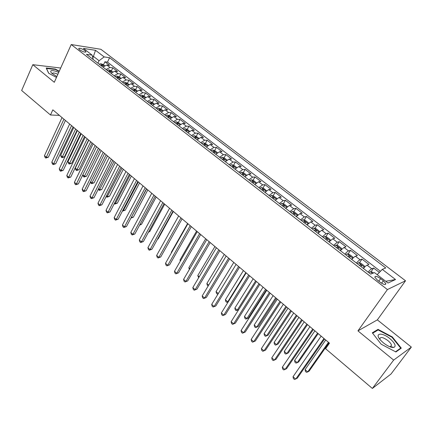 <?xml version="1.0" encoding="UTF-8"?>
<svg xmlns="http://www.w3.org/2000/svg" width="433" height="433" viewBox="0 0 433 433"><rect width="100%" height="100%" fill="white"/><g stroke="black" fill="none" stroke-linecap="round" stroke-linejoin="round"><path stroke-width="0.65" d="M79.656 49.784C83.098 51.938 85.198 52.588 85.945 51.727L84.933 50.591C81.501 48.447 79.407 47.798 78.649 48.658L79.656 49.784M391.459 346.822L391.86 347.353M405.532 280.773L100.867 49.286L71.223 44.545L387.416 289.563L405.532 280.773L377.354 319.873L357.945 330.872L393.64 360.094L411.35 347.087L377.354 319.873M411.35 347.087L391.015 374.004L372.364 388.455L393.64 360.094M379.346 272.427L373.63 268.038L370.967 271.864M363.411 268.46C364.954 266.658 366.172 265.559 367.07 265.164L368.959 264.449L361.999 259.113L359.417 262.885M351.78 259.464C353.312 257.684 354.54 256.607 355.461 256.233L357.398 255.578L350.546 250.323L348.035 254.047M340.327 250.615L344.029 247.443L346.016 246.842L339.272 241.668L336.831 245.343M329.058 241.901L332.771 238.789L334.812 238.242L328.171 233.149L325.8 236.781M317.957 233.317L321.692 230.269L323.781 229.777L317.243 224.754L314.932 228.343M307.035 224.873L310.78 221.88L312.913 221.436L306.472 216.489L304.226 220.04M296.275 216.549L300.037 213.615L302.212 213.22L295.869 208.349L293.677 211.856M285.672 208.354L289.455 205.475L291.674 205.128L285.423 200.333L283.285 203.797M275.236 200.284L279.025 197.459L281.288 197.156L275.128 192.431L273.05 195.862M264.953 192.333L268.752 189.557L271.053 189.302L264.985 184.647L262.955 188.041M254.821 184.496L258.636 181.773L260.975 181.562L254.994 176.978L253.013 180.334M244.834 176.778L248.661 174.104L251.037 173.936L245.143 169.417L243.211 172.74M235.049 169.108L238.832 166.548L241.246 166.424L235.433 161.964L233.549 165.254M225.301 161.677L229.144 159.095L231.59 159.014L225.864 154.619L224.023 157.877M215.742 154.283L219.596 151.756L222.075 151.707L216.43 147.377L214.627 150.608M206.319 146.998L210.184 144.514L212.695 144.508L207.131 140.238L205.366 143.437M197.031 139.821L200.907 137.375L203.445 137.407L197.957 133.196L196.236 136.368M187.873 132.736L191.754 130.338L194.325 130.409L188.912 126.252L187.229 129.397M178.845 125.759L182.731 123.4L185.329 123.502L179.993 119.405L178.347 122.523L176.02 121.781L174.488 122.387M169.942 118.869L173.833 116.558L176.458 116.694L171.192 112.65L169.574 115.757M161.157 112.082L165.054 109.809L167.706 109.977L162.516 105.993L160.919 109.084M152.497 105.381L156.394 103.151L159.073 103.352L153.953 99.417L152.384 102.502M143.951 98.778L147.859 96.581L150.56 96.813L145.504 92.933L143.962 96.012M135.518 92.256L139.431 90.102L142.154 90.367L137.169 86.535L135.648 89.604M127.205 85.826L131.118 83.71L133.867 84.002L128.942 80.224L127.448 83.282M118.999 79.483L122.912 77.399L125.684 77.724L120.829 73.994L119.356 77.042M110.897 73.22L114.815 71.174L117.608 71.526L112.818 67.846L111.368 70.882M372.364 388.455L325.589 348.717L329.481 343.158L52.837 109.83L50.488 114.989L59.424 115.389M383.329 280.741L380.607 278.641C376.997 276.2 375.075 275.724 374.854 277.201L377.343 280.07L380.093 282.197C383.73 284.649 385.651 285.136 385.863 283.653L383.329 280.741L381.581 283.214M93.252 59.575L92.126 55.132L86.411 54.287L370.74 274.127L374.469 272.595L388.006 283.02L395.54 279.518L382.274 269.386L385.738 267.957L109.565 57.708L104.18 56.912L99.054 60.728L93.55 56.49L92.429 56.328M92.126 55.132L83.401 48.409L95.541 50.315L104.18 56.912M368.115 272.097C369.663 270.289 370.881 269.185 371.768 268.779L373.63 268.038M380.439 271.291L107.476 62.136L104.91 61.773L103.482 64.804M102.908 67.039L106.827 65.031L109.641 65.405L104.91 61.773M106.09 69.502L110.009 67.478L112.818 67.846M114.123 75.715L118.041 73.653L120.829 73.994M122.268 82.01L126.182 79.91L128.942 80.224M130.517 88.392L134.43 86.254L137.169 86.535M138.879 94.854L142.787 92.684L145.504 92.933M147.355 101.409L151.258 99.195L153.953 99.417M155.945 108.05L159.847 105.804L162.516 105.993M164.659 114.788L168.551 112.493L171.192 112.65M173.487 121.613L177.378 119.281L179.993 119.405M182.445 128.536L186.325 126.165L188.912 126.252M191.521 135.561L195.397 133.142L197.957 133.196M200.733 142.679L204.603 140.222L207.131 140.238M210.075 149.905L213.934 147.399L216.43 147.377M219.547 157.228L223.401 154.678L225.864 154.619M229.16 164.659L233.003 162.061L235.433 161.964M238.913 172.204L242.745 169.557L245.143 169.417M248.813 179.852L252.634 177.157L254.994 176.978M258.853 187.619L262.663 184.875L264.985 184.647M269.045 195.499L272.844 192.701L275.128 192.431M279.393 203.499L283.177 200.647L285.423 200.333M289.894 211.618L293.666 208.717L295.869 208.349M300.556 219.861L304.318 216.906L306.472 216.489M311.381 228.234L315.127 225.22L317.243 224.754M322.379 236.737L326.103 233.663L328.171 233.149M333.545 245.37L337.253 242.236L339.272 241.668M344.885 254.139C346.416 252.363 347.645 251.297 348.576 250.945L350.546 250.323M356.408 263.048C357.945 261.256 359.168 260.168 360.083 259.789L361.999 259.113M60.69 68.03L32.805 64.685L21.65 90.486L50.488 114.989M32.805 64.685L54.298 82.286L71.223 44.545M357.945 330.872L387.416 289.563M92.851 58L95.541 50.315M97.912 63.18L99.054 60.728M377.175 274.679L382.274 269.386M107.476 62.136L109.565 57.708M385.76 281.288L395.54 279.518M392.287 336.912L378.036 329.372L372.304 332.809L381.148 344.181L395.908 351.975L401.299 348.132L392.287 336.912L392 337.302M59.272 71.191L55.294 69.053L46.179 67.981L48.648 73.242L56.474 77.442M377.235 330.482L378.036 329.372M55.137 69.399L55.294 69.053M323.971 338.514L295.739 379.129L293.038 376.721L321.14 336.127M324.55 339.007L297.282 378.204L294.456 379.476L293.374 378.518L293.038 376.721M373.511 272.985L372.499 272.205L370.291 271.718L368.965 272.752M325.724 339.997L305.076 369.625L307.722 371.942L309.167 371.07L328.999 342.757M305.076 369.625L305.389 371.373L306.445 372.299L307.722 371.942L328.463 342.303M383.373 342.849C387.697 346.173 391.205 347.694 393.895 347.412C396.347 346.091 395.01 343.153 389.868 338.606C381.922 331.943 374.025 333.058 380.515 340.138L383.373 342.849M389.581 346.633L390.615 346.616L391.486 345.22C391.161 343.851 389.965 342.308 387.892 340.582C383.005 337.155 380.336 336.598 379.876 338.904L380.142 339.699M391.405 346.811L391.805 347.342M372.64 333.242L378.144 329.935L391.957 337.242L400.682 348.121L395.535 351.78M399.951 349.09L400.682 348.121M58.72 72.425L56.258 71.407C51.181 69.908 49.606 70.46 51.527 73.063L56.864 76.571M57.892 74.276L56.187 73.572C53.632 72.749 52.35 72.804 52.328 73.729L52.35 73.816M46.407 68.479L55.278 69.415L59.142 71.488M48.761 73.307L46.45 68.382M312.713 329.02L284.99 369.565L282.327 367.195L309.925 326.666M313.34 329.551L286.559 368.689L283.739 369.939L282.679 368.992L282.327 367.195M301.628 319.668L274.398 360.148L271.778 357.815L298.884 317.357M302.304 320.241L276 359.314L273.191 360.543L272.141 359.612L271.778 357.815M290.716 310.466L263.973 350.871L261.386 348.576L288.015 308.188M291.441 311.078L265.597 350.08L262.799 351.287L261.765 350.373L261.386 348.576M279.972 301.406L253.7 341.74L251.156 339.477L277.309 299.16M280.741 302.05L255.351 340.982L252.558 342.173L251.541 341.269L251.156 339.477M364.099 267.675L364.429 267.193L364.31 265.894L360.83 263.21L358.616 262.701L357.268 263.713M364.429 267.193L363.092 268.216M314.894 330.855L294.602 360.435L297.206 362.719L298.683 361.896L318.168 333.621M360.873 266.501L361.847 265.537L360.326 264.693L359.477 265.418M294.602 360.435L294.927 362.188L295.966 363.098L297.206 362.719L317.584 333.129M352.765 258.366L352.771 256.996L349.344 254.355L347.12 253.83L345.756 254.81M352.841 258.247L351.488 259.243M304.22 321.854L284.281 351.385L286.846 353.637L288.351 352.852L307.5 324.626M349.307 257.554L350.292 256.607L348.787 255.779L347.932 256.493M284.281 351.385L284.616 353.139L285.639 354.037L286.846 353.637L306.873 324.095M341.437 249.397L341.41 248.239L338.038 245.635L335.802 245.094L334.428 246.052M341.361 249.473L340.067 250.415M293.704 312.989L274.105 342.471L276.638 344.684L278.165 343.937L296.989 315.76M337.919 248.753L338.915 247.817L337.426 247.01L336.565 247.703M274.105 342.471L274.457 344.219L275.464 345.106L276.638 344.684L296.318 315.192M330.211 240.645L330.227 239.617L326.904 237.057L324.658 236.494L323.267 237.425M329.995 240.862L328.826 241.722M283.35 304.253L264.081 333.681L266.576 335.867L268.13 335.158L286.635 307.024M326.709 240.082L327.711 239.162L326.244 238.372L325.378 239.054M264.081 333.681L264.444 335.429L265.44 336.306L266.576 335.867L285.926 306.423M269.391 292.481L243.579 332.739L241.073 330.509L266.771 290.272M270.203 293.163L245.257 332.024L242.475 333.194L241.473 332.3L241.073 330.509M319.164 232.023L319.213 231.125L315.938 228.602L313.687 228.029L312.285 228.933M318.796 232.391L317.757 233.16M273.142 295.647L254.203 325.021L256.661 327.175L258.241 326.498L276.433 298.424M315.673 231.552L316.685 230.643L315.229 229.869L314.358 230.535M254.203 325.021L254.577 326.769L255.557 327.629L256.661 327.175L275.68 297.785M258.972 283.691L233.609 323.868L231.141 321.676L256.39 281.515M259.822 284.411L235.314 323.197L232.537 324.344L231.552 323.467L231.141 321.676M235.314 323.197L232.537 324.344M308.291 223.531L308.366 222.762L305.141 220.278L302.878 219.688L301.465 220.565M307.771 224.05L306.856 224.732M263.085 287.16L244.466 316.48L246.886 318.601L248.493 317.968L266.382 289.942M304.805 223.147L305.828 222.253L304.383 221.49L303.511 222.145M248.493 317.968L245.814 319.078L246.886 318.601L265.586 289.271M245.814 319.078L244.845 318.228L244.466 316.48M248.704 275.036L223.785 315.132L221.35 312.967L246.166 272.887M249.603 275.789L225.512 314.493L222.746 315.625L221.772 314.764L221.35 312.967M225.512 314.493L222.746 315.625M297.595 215.163L297.682 214.524L294.51 212.078L292.237 211.477L290.814 212.332M296.908 215.845L296.118 216.435M294.099 214.871L295.133 213.994L293.704 213.247L292.827 213.886M253.175 278.803L234.865 308.063L237.252 310.158L255.638 280.882M236.212 310.65L238.718 309.617L236.212 310.65L235.26 309.811L234.865 308.063M238.594 266.506L214.102 306.521L211.705 304.388L236.093 264.395M239.53 267.291L215.851 305.92L213.096 307.035L212.138 306.18L211.705 304.388M215.851 305.92L213.096 307.035M287.068 206.914L287.16 206.411L284.032 204.003L281.759 203.386L280.319 204.214M286.208 207.759L285.547 208.257M283.555 206.72L284.595 205.854L283.187 205.123L282.3 205.751M243.406 270.565L225.404 299.766L227.753 301.828L245.836 272.611M228.31 301.725L226.74 302.337L225.804 301.514L225.404 299.766M226.74 302.337L228.38 301.617M228.635 258.106L204.56 298.039L202.195 295.934L226.167 256.022M229.604 258.923L206.335 297.471L203.586 298.564L202.639 297.725L202.195 295.934M206.335 297.471L203.586 298.564M218.817 249.825L195.159 289.672L192.826 287.599L216.386 247.773M219.829 250.675L196.95 289.141L194.211 290.218L193.28 289.39L192.826 287.599M196.95 289.141L194.211 290.218M209.15 241.668L185.887 281.428L183.587 279.382L206.752 239.649M210.194 242.55L187.7 280.93L184.967 281.991L184.052 281.174L183.587 279.382M187.7 280.93L184.967 281.991M199.613 233.631L176.745 273.299L174.483 271.285L197.253 231.639M200.696 234.54L178.58 272.833L175.858 273.878L174.954 273.071L174.483 271.285M178.58 272.833L175.858 273.878M190.222 225.707L167.733 265.283L165.498 263.296L187.895 223.742M191.332 226.643L169.59 264.85L166.873 265.878L165.98 265.083L165.498 263.296M169.59 264.85L166.873 265.878M180.962 217.896L158.846 257.381L156.643 255.421L178.667 215.959M182.104 218.86L160.719 256.98L158.846 257.381L158.013 257.987L157.136 257.207L156.643 255.421M160.719 256.98L158.013 257.987M171.831 210.194L150.083 249.587L147.913 247.654L169.568 208.289M173.005 211.185L151.978 249.213L150.083 249.587L149.277 250.209L148.411 249.44L147.913 247.654M151.978 249.213L149.277 250.209M162.83 202.601L141.439 241.901L139.302 239.996L160.6 200.723M164.037 203.618L143.35 241.56L141.439 241.901L140.66 242.54L139.805 241.776L139.302 239.996M143.35 241.56L140.66 242.54M153.953 195.115L132.915 234.323L130.804 232.44L151.756 193.264M155.193 196.16L134.842 234.004L132.915 234.323L132.162 234.967L131.318 234.221L130.804 232.44M134.842 234.004L132.162 234.967M145.201 187.738L124.509 226.843L122.425 224.987L143.036 185.909M146.468 188.804L126.447 226.556L124.509 226.843L123.778 227.504L122.945 226.762L122.425 224.987M126.447 226.556L123.778 227.504M136.574 180.458L116.212 219.466L114.155 217.637L134.43 178.65M137.862 181.546L118.166 219.206L116.212 219.466L115.503 220.137L114.685 219.407L114.155 217.637M118.166 219.206L115.503 220.137M128.06 173.276L108.028 212.186L105.998 210.378L125.949 171.495M129.375 174.385L109.998 211.954L108.028 212.186L107.341 212.874L106.534 212.148L105.998 210.378M109.998 211.954L107.341 212.874M276.709 198.779L276.79 198.422L273.71 196.046L271.431 195.413L269.981 196.225M275.664 199.797L275.134 200.203M273.169 198.687L274.219 197.838L272.822 197.118L271.935 197.735M233.777 262.441L216.067 291.582L218.313 293.552M218.086 293.926L217.409 294.142L216.478 293.33L216.067 291.582M218.216 293.715L217.409 294.142M266.517 190.764L263.545 188.203L261.256 187.559L259.8 188.35M265.283 191.954L264.872 192.274M262.939 190.78L263.995 189.941L262.615 189.232L261.721 189.838M224.283 254.436L206.866 283.518L208.695 285.12M208.154 286.018L207.288 285.26L206.866 283.518M256.493 182.856L253.527 180.48L251.232 179.825L249.76 180.588M255.053 184.225L254.761 184.453M252.856 182.98L253.922 182.163L252.553 181.465L251.66 182.055M214.925 246.539L197.789 275.561L199.212 276.806M198.682 277.705L197.789 275.561M246.561 175.111L243.649 172.87L241.349 172.199L239.871 172.946M242.924 175.3L243.996 174.494L242.642 173.812L241.738 174.385M205.691 238.756L188.842 267.713L189.865 268.612M189.345 269.51L188.842 267.713M236.716 167.522L233.917 165.368L231.612 164.686L230.129 165.406M233.133 167.733L234.215 166.938L232.873 166.267L231.969 166.829M196.593 231.081L180.014 259.973L180.653 260.536M180.312 261.131L180.014 259.973M227.016 160.042L224.326 157.969L222.015 157.276L220.521 157.98M223.482 160.27L224.575 159.49L223.244 158.83L222.335 159.382M187.613 223.509L171.3 252.336L171.571 252.574M171.43 252.823L171.3 252.336M217.453 152.67L214.871 150.679L212.554 149.975L211.055 150.657M213.972 152.919L215.071 152.151L213.75 151.501L212.841 152.043M208.029 145.407L205.545 143.491L203.229 142.776L201.718 143.442M157.634 238.989L158.148 238.897L173.33 211.456M204.598 145.667L205.702 144.914L204.392 144.276L203.483 144.806M158.148 238.897L157.536 239.162M198.736 138.241L196.355 136.406L194.092 135.697L192.512 136.325M148.703 231.736L149.769 231.563L164.713 204.192M195.353 138.522L196.463 137.781L195.164 137.147L194.255 137.672M149.769 231.563L148.497 232.12M189.573 131.177L187.289 129.413L185.021 128.698L183.44 129.31M139.919 224.559L141.504 224.326L156.21 197.02M186.239 131.475L187.354 130.744L186.071 130.122L185.156 130.636M141.504 224.326L139.605 225.144M180.539 124.211L178.347 122.523M131.351 217.312L133.348 217.187L147.821 189.946M177.249 124.525L178.374 123.806L177.097 123.194L176.182 123.697M131.091 217.799L146.614 188.923M133.348 217.187L130.95 218.07M171.63 117.343L169.53 115.725L167.262 114.989L165.666 115.568M122.994 209.978L123.427 210.362L125.294 210.14L139.545 182.964M168.388 117.673L169.514 116.964L168.253 116.363L167.333 116.856M125.294 210.14L122.723 211.033L123.427 210.362L138.311 181.92M119.66 166.191L99.953 205.004L97.95 203.223L117.581 164.437M121.007 167.327L101.934 204.793L99.953 205.004L99.292 205.702L98.491 204.988L97.95 203.223M101.934 204.793L99.292 205.702M111.378 159.203L91.98 197.913L90.004 196.16L109.322 157.471M112.748 160.362L93.983 197.735L91.98 197.913L91.341 198.623L90.551 197.924L90.004 196.16M93.983 197.735L91.341 198.623M103.206 152.313L84.116 190.921L82.167 189.189L101.176 150.603M104.597 153.488L86.129 190.764L84.116 190.921L83.499 191.64L82.719 190.948L82.167 189.189M86.129 190.764L83.499 191.64M95.141 145.51L76.354 184.02L74.427 182.304L93.138 143.826M96.559 146.706L78.378 183.884L76.354 184.02L75.759 184.75L74.99 184.063L74.427 182.304M78.378 183.884L75.759 184.75M162.84 110.567L160.838 109.019L158.505 108.255L156.957 108.835M114.745 202.752L115.459 203.38L117.343 203.18L131.372 176.074M159.647 110.913L160.778 110.22L159.528 109.625L158.602 110.106M117.343 203.18L114.783 204.062L115.459 203.38L130.117 175.008M114.783 204.062L114.29 203.629M154.175 103.888L152.254 102.404L149.98 101.652L148.373 102.193M106.61 195.613L107.601 196.485L109.495 196.311L123.313 169.271M151.02 104.245L152.162 103.563L150.917 102.978L149.997 103.449M109.495 196.311L106.946 197.183L122.03 168.188M106.946 197.183L106.166 196.49M145.629 97.295L143.794 95.882L141.515 95.119L139.902 95.644M98.578 188.577L99.839 189.681L101.75 189.535L115.351 162.559M142.517 97.663L143.659 96.997L142.425 96.418L141.499 96.884M101.75 189.535L99.206 190.39L114.047 161.455M99.206 190.39L98.275 189.178M137.191 90.789L135.442 89.442L133.164 88.673L131.545 89.182M90.654 181.627L92.18 182.964L94.102 182.84L107.498 155.934M134.122 91.179L135.275 90.519L134.051 89.95L133.12 90.405M94.102 182.84L91.563 183.679L106.166 154.808M91.563 183.679L90.806 183.013L90.486 181.968M87.185 138.798L68.69 177.205L66.79 175.511L85.209 137.137M88.624 140.016L70.731 177.092L68.69 177.205L68.116 177.947L67.359 177.27L66.79 175.511M70.731 177.092L68.116 177.947M128.872 84.375L127.199 83.087L124.861 82.292L123.297 82.806M82.833 174.77L84.614 176.334L86.546 176.226L99.742 149.39M125.841 84.776L126.999 84.126L125.781 83.569L124.856 84.013M86.546 176.226L84.018 177.059L98.388 148.248M84.018 177.059L83.271 176.399L82.79 174.856M79.331 132.173L61.129 170.478L59.256 168.81L77.383 130.533M80.792 133.407L63.175 170.386L61.129 170.478L60.577 171.23L59.824 170.559L59.256 168.81M63.175 170.386L60.577 171.23M120.661 78.043L119.07 76.82L116.731 76.019L115.156 76.517M88.803 140.168L75.293 168.161L77.144 169.785L79.087 169.698L92.083 142.933M117.668 78.454L118.831 77.821L117.624 77.269L116.699 77.702M79.087 169.698L76.571 170.515L90.708 141.775M76.571 170.515L75.829 169.866L75.293 168.161M71.58 125.64L53.665 163.836L51.808 162.191L69.659 124.017M73.063 126.891L55.722 163.771L53.665 163.836L53.129 164.6L52.388 163.939L51.808 162.191M55.722 163.771L53.129 164.6M112.553 71.797L111.043 70.633L108.705 69.821L107.13 70.308M81.247 133.792L67.938 161.709L69.767 163.317L71.721 163.252L84.522 136.552M109.609 72.224L110.772 71.602L109.576 71.05L108.645 71.477M71.721 163.252L69.21 164.058L83.125 135.377M69.21 164.058L68.479 163.42L67.938 161.709M63.932 119.189L46.288 157.282L44.464 155.653L62.033 117.587M65.432 120.455L48.361 157.233L46.288 157.282L45.774 158.05L45.043 157.401L44.464 155.653M48.361 157.233L45.774 158.05M104.559 65.632L103.124 64.528L100.781 63.711L99.2 64.176M73.783 127.497L60.674 155.344L62.482 156.93L64.447 156.887L77.052 130.257M101.647 66.07L102.821 65.459L101.631 64.918L100.7 65.334M64.447 156.887L61.946 157.682L75.64 129.066M61.946 157.682L61.221 157.049L60.674 155.344M367.07 265.164L371.768 268.779M106.827 65.031L110.009 67.478M114.815 71.174L118.041 73.653M122.912 77.399L126.182 79.91M131.118 83.71L134.43 86.254M139.431 90.102L142.787 92.684M147.859 96.581L151.258 99.195M156.394 103.151L159.847 105.804M165.054 109.809L168.551 112.493M173.833 116.558L177.378 119.281M182.731 123.4L186.325 126.165M191.754 130.338L195.397 133.142M200.907 137.375L204.603 140.222M210.184 144.514L213.934 147.399M219.596 151.756L223.401 154.678M229.144 159.095L233.003 162.061M238.832 166.548L242.745 169.557M248.661 174.104L252.634 177.157M258.636 181.773L262.663 184.875M268.752 189.557L272.844 192.701M279.025 197.459L283.177 200.647M289.455 205.475L293.666 208.717M300.037 213.615L304.318 216.906M310.78 221.88L315.127 225.22M321.692 230.269L326.103 233.663M332.771 238.789L337.253 242.236M344.029 247.443L348.576 250.945M355.461 256.233L360.083 259.789M378.805 281.201L380.607 278.641M372.51 273.396L370.35 271.729M364.429 267.161L358.67 262.717M359.704 265.597L360.326 264.693M352.841 258.22L347.174 253.841M348.175 256.682L348.787 255.779M341.426 249.408L335.856 245.11M336.825 247.909L337.426 247.01M330.152 240.705L324.712 236.51M325.654 239.27L326.244 238.372M319.051 232.137L313.741 228.039M314.65 230.762L315.229 229.869M308.117 223.699L302.938 219.704M303.82 222.383L304.383 221.49M297.352 215.39L292.297 211.488M293.146 214.135L293.704 213.247M286.749 207.207L281.813 203.402M282.641 206.011L283.187 205.123M276.308 199.148L271.486 195.429M272.287 198.005L272.822 197.118M266.019 191.207L261.31 187.576M262.084 190.119L262.615 189.232M255.881 183.386L251.286 179.841M252.033 182.347L252.553 181.465M245.895 175.679L241.408 172.215M242.128 174.688L242.642 173.812M236.05 168.08L231.671 164.702M232.369 167.143L232.873 166.267M226.351 160.594L222.075 157.293M222.746 159.701L223.244 158.83M216.787 153.217L212.614 149.991M213.263 152.367L213.75 151.501M207.364 145.943L203.288 142.793M203.916 145.142L204.392 144.276M198.07 138.771L194.092 135.697M194.698 138.013L195.164 137.147M188.907 131.697L185.021 128.698M185.605 130.988L186.071 130.122M179.874 124.726L176.079 121.797M176.642 124.054L177.097 123.194M170.965 117.852L167.262 114.989M167.804 117.219L168.253 116.363M162.18 111.07L158.559 108.277M159.084 110.48L159.528 109.625M153.515 104.38L149.98 101.652M150.484 103.828L150.917 102.978M144.963 97.782L141.515 95.119M142.002 97.268L142.425 96.418M136.53 91.271L133.164 88.673M133.629 90.795L134.051 89.95M128.206 84.852L124.921 82.313M125.37 84.413L125.781 83.569M119.995 78.514L116.786 76.035M117.219 78.108L117.624 77.269M111.898 72.262L108.764 69.843M109.176 71.889L109.576 71.05M103.898 66.092L100.84 63.727M101.241 65.751L101.631 64.918M85.761 52.122L85.945 51.727M385.229 284.535L385.863 283.653M390.615 346.616L393.895 347.412M390.247 346.893L391.486 345.22M361.647 265.824L361.847 265.537M350.102 256.883L350.292 256.607"/></g></svg>
